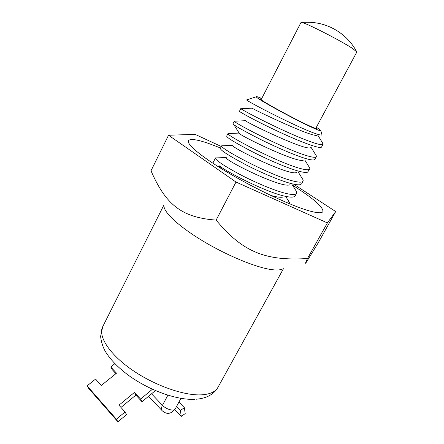 <?xml version="1.0" encoding="UTF-8"?>
<svg xmlns="http://www.w3.org/2000/svg" width="444" height="444" viewBox="0 0 444 444"><rect width="100%" height="100%" fill="white"/><g stroke="black" fill="none" stroke-linecap="round" stroke-linejoin="round"><path stroke-width="0.67" d="M316.106 127.739L316.905 128.621C316.722 128.893 314.818 128.233 311.205 126.64C296.237 120.152 257.947 99.151 260.312 98.784L261.499 98.945M261.738 98.479C258.153 96.936 256.349 96.365 256.316 96.764C254.545 97.636 297.769 121.295 314.469 128.516C318.315 130.214 320.44 130.969 320.834 130.78C321.145 130.525 319.652 129.359 316.356 127.278M320.834 130.78L321.978 134.854C321.534 135.37 319.325 134.932 315.351 133.539C297.28 127.395 245.804 100.733 246.631 99.9L256.316 96.764M317.171 135.059C314.824 138.817 254.623 110.018 252.053 108.175L252.447 108.38M310.301 147.619C306.51 151.421 246.581 122.605 245.46 120.69M303.435 160.095C298.207 163.936 238.644 135.065 238.966 133.089L228.005 133.577M234.382 121.051L233.011 123.726C233.45 125.047 242.335 130.142 259.673 139.005C276.085 147.192 295.737 155.716 306.26 158.697C310.645 159.934 313.409 160.273 314.541 159.712L316.411 156.665C315.817 157.687 312.926 157.454 307.736 155.961C286.524 150.078 233.633 122.772 234.421 121.212L235.381 121.173M323.138 144.272L321.462 147.18C319.286 148.995 299.489 141.475 277.716 131.258C255.933 121.051 238.833 111.599 239.405 111.239L240.942 108.73C242.43 110.062 261.166 120.113 282.7 130.042C304.234 139.993 322.244 146.609 323.138 144.267L321.817 141.73M322.017 134.787L321.8 134.038M241.447 108.708L240.781 108.541M314.913 153.569L316.5 156.138L316.411 156.665M308.031 165.251L309.829 168.154L309.729 168.964C309.063 170.124 306.11 170.019 300.882 168.653C279.098 163.231 225.807 135.226 228.016 133.572L229.404 133.516M228.027 133.466L226.668 136.119C226.878 137.712 235.57 142.985 252.73 151.931C268.731 160.068 288.794 168.642 299.417 171.367C303.563 172.433 306.293 172.699 307.609 172.167L309.729 168.964M218.387 166.789L218.986 165.618C230.886 174.575 269.436 193.34 285.886 196.415C289.516 197.169 292.119 197.325 293.689 196.87L295.121 195.871L296.525 193.284C295.715 194.711 292.646 194.866 287.329 193.745C276.568 191.453 256.976 183.333 240.887 174.964C223.926 165.851 215.457 160.195 215.468 158.008L217.715 157.848M220.379 148.407L220.374 148.418C220.44 150.327 228.982 155.8 246.009 164.841C262.582 173.354 281.79 181.391 292.624 183.938C296.492 184.837 299.156 185.048 300.632 184.565L301.687 183.777L303.102 181.169C302.364 182.462 299.356 182.49 294.078 181.246C271.684 176.285 217.976 147.497 221.711 145.81L223.51 145.737M301.16 176.762L303.197 180.014L303.102 181.169M294.389 188.201L296.586 191.68L296.525 193.284M287.584 199.423L290.209 204.046M296.564 172.5C289.849 176.329 230.73 147.353 232.567 145.366M289.671 184.832C281.374 188.578 222.905 159.485 226.268 157.531L215.529 157.931M282.817 197.081C280.53 197.619 276.462 197.042 270.618 195.343M218.986 165.618L220.629 168.193M220.596 147.985L208.758 143.501C196.875 139.416 190.104 138.489 188.456 140.72C186.325 144.367 203.019 158.086 230.863 174.348C258.641 190.598 292.38 206.183 309.468 210.928C317.454 213.126 321.928 213.353 322.905 211.605C323.448 207.148 313.303 198.329 292.463 185.142M294.511 184.71L335.697 211.544L327.367 222.91L236.003 182.046L168.542 135.248L195.105 134.36L221.345 146.526M335.697 211.544L318.087 243.073L305.916 262.892C305.072 263.969 305.6 262.515 307.492 258.536C265.956 261.089 242.857 252.408 216.134 220.107C180.947 217.532 165.562 204.04 150.999 170.79L168.542 135.248M164.003 206.582C164.78 213.475 180.591 227.766 204.068 241.719C227.511 255.672 255.078 267.049 270.413 269.441C276.068 270.318 280.053 270.168 282.373 268.992M236.003 182.046L216.134 220.107M327.367 222.91L307.492 258.536M261.122 99.672L300.988 22.5L301.815 22.466C306.105 22.96 340.193 40.36 352.181 48.218L356.876 51.965L315.717 128.46M176.534 406.526L180.381 410.506L181.269 416.394L174.792 409.651M178.926 402.114L184.36 407.692L185.209 413.586L181.269 416.394M180.381 410.506L184.36 407.692M114.868 363.675L110.745 366.972L112.254 369.691L115.934 373.654M110.745 366.972L116.522 373.182L101.276 385.459L95.577 379.093L87.113 385.858L88.756 388.522L117.921 421.8L126.557 414.613L125.042 411.988L118.953 405.189L134.427 392.441L140.593 399.073L152.425 389.244M120.962 407.431L135.864 395.121L142.013 401.742L155.422 390.576M87.113 385.858L116.361 419.197L125.042 411.988M142.013 401.742L140.593 399.073M135.864 395.121L134.427 392.441M117.921 421.8L116.361 419.197M233.838 124.642L239.039 132.911L228.26 133.35M194.605 399.328C176.995 400.149 150.788 390.875 130.453 376.723C118.909 368.47 110.484 359.951 105.173 351.165C102.786 346.831 101.26 341.897 100.594 336.363L102.719 326.679C97.835 335.914 109.019 353.796 131.574 369.558C154.062 385.337 184.088 395.92 201.715 394.827C210.073 394.266 215.468 391.791 217.91 387.407L283.422 268.72M167.888 395.193L162.46 405.305L151.537 393.806M175.236 408.93C174.131 411.571 166.067 409.307 162.46 405.305C161.15 407.908 161.111 409.773 162.338 410.889C164.269 412.182 168.931 416.694 175.236 408.93L180.958 398.362M240.942 108.73L252.053 108.175M323.21 144.006L317.721 135.032M316.494 156.144L311.227 147.575M234.432 121.218L245.465 120.696M309.834 168.159L304.806 160.045M212.815 163.198L215.468 158.008M220.374 148.418L221.723 145.782M303.191 180.009L298.462 172.439M221.706 145.81L232.556 145.371M296.581 191.686L292.23 184.771M290.032 203.274L286.047 197.008M196.237 399.228C206.615 398.335 213.836 394.4 217.91 387.407M102.719 326.679L163.636 205.566M356.432 51.265C352.947 44.949 348.429 39.494 342.885 34.904C330.858 25.336 317.166 21.19 301.815 22.466M161.899 410.428L148.562 396.287"/></g></svg>
